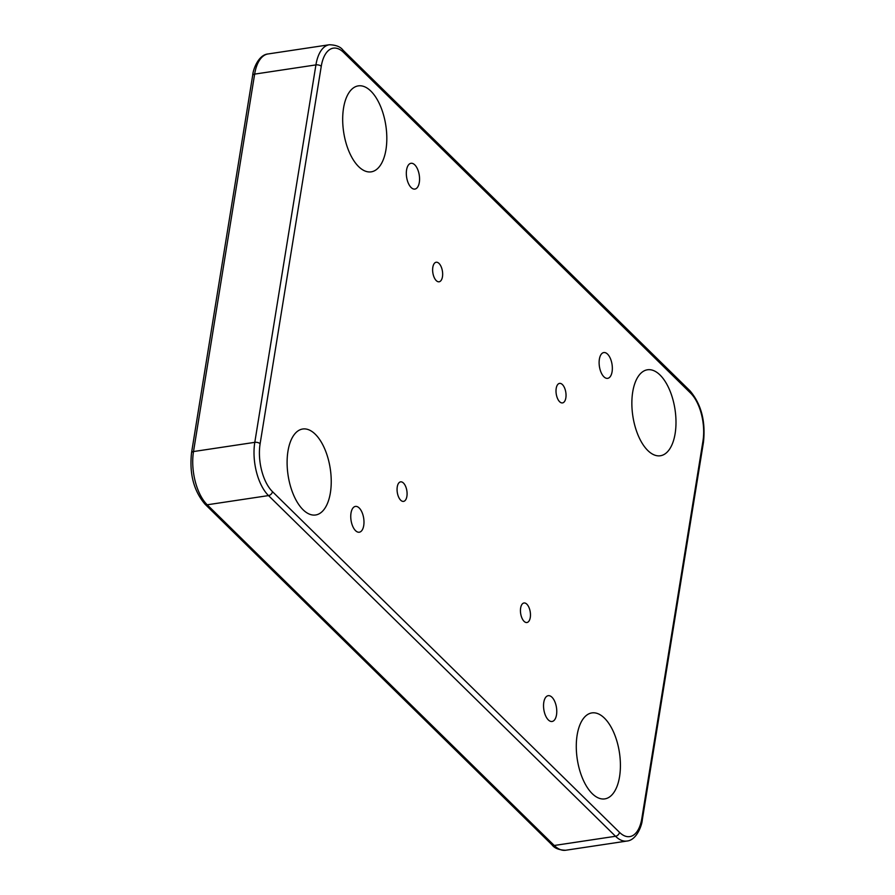 <?xml version="1.0" encoding="UTF-8"?>
<svg xmlns="http://www.w3.org/2000/svg" width="895" height="895" viewBox="0 0 895 895"><rect width="100%" height="100%" fill="white"/><g stroke="black" fill="none" stroke-linecap="round" stroke-linejoin="round"><path stroke-width="1.34" d="M419.308 182.435A13.045 6.399 81.5 0 0 417.585 169.2A13.045 6.399 81.5 0 0 411.006 163.293A13.045 6.399 81.5 0 0 406.576 169.938A13.045 6.399 81.5 0 0 408.299 183.162A13.045 6.399 81.5 0 0 414.877 189.08A13.045 6.399 81.5 0 0 419.308 182.435M363.728 525.555A13.045 6.399 81.5 0 0 362.016 512.332A13.045 6.399 81.5 0 0 355.427 506.413A13.045 6.399 81.5 0 0 351.008 513.07A13.045 6.399 81.5 0 0 352.719 526.294A13.045 6.399 81.5 0 0 359.309 532.212A13.045 6.399 81.5 0 0 363.728 525.555M556.511 714.825A13.045 6.399 81.5 0 0 554.799 701.602A13.045 6.399 81.5 0 0 548.21 695.683A13.045 6.399 81.5 0 0 543.791 702.34A13.045 6.399 81.5 0 0 545.514 715.564A13.045 6.399 81.5 0 0 552.092 721.482A13.045 6.399 81.5 0 0 556.511 714.825M612.09 371.705A13.045 6.399 81.5 0 0 610.368 358.47A13.045 6.399 81.5 0 0 603.789 352.563A13.045 6.399 81.5 0 0 599.37 359.208A13.045 6.399 81.5 0 0 601.082 372.432A13.045 6.399 81.5 0 0 607.66 378.35A13.045 6.399 81.5 0 0 612.09 371.705M406.889 496.356A9.879 4.855 81.5 0 0 405.592 486.332A9.879 4.855 81.5 0 0 400.602 481.846A9.879 4.855 81.5 0 0 397.257 486.891A9.879 4.855 81.5 0 0 398.555 496.904A9.879 4.855 81.5 0 0 403.544 501.39A9.879 4.855 81.5 0 0 406.889 496.356M442.466 276.745A9.879 4.855 81.5 0 0 441.157 266.732A9.879 4.855 81.5 0 0 436.167 262.246A9.879 4.855 81.5 0 0 432.822 267.281A9.879 4.855 81.5 0 0 434.12 277.305A9.879 4.855 81.5 0 0 439.109 281.791A9.879 4.855 81.5 0 0 442.466 276.745M565.841 397.883A9.879 4.855 81.5 0 0 564.544 387.859A9.879 4.855 81.5 0 0 559.554 383.384A9.879 4.855 81.5 0 0 556.198 388.419A9.879 4.855 81.5 0 0 557.507 398.443A9.879 4.855 81.5 0 0 562.485 402.918A9.879 4.855 81.5 0 0 565.841 397.883M530.276 617.483A9.879 4.855 81.5 0 0 528.967 607.459A9.879 4.855 81.5 0 0 523.989 602.984A9.879 4.855 81.5 0 0 520.633 608.018A9.879 4.855 81.5 0 0 521.942 618.042A9.879 4.855 81.5 0 0 526.92 622.517A9.879 4.855 81.5 0 0 530.276 617.483M619.553 776.726A43.475 21.346 81.5 0 0 613.825 732.636A43.475 21.346 81.5 0 0 591.886 712.912A43.475 21.346 81.5 0 0 577.141 735.086A43.475 21.346 81.5 0 0 582.869 779.165A43.475 21.346 81.5 0 0 604.807 798.888A43.475 21.346 81.5 0 0 619.553 776.726M330.378 492.821A43.475 21.346 81.5 0 0 324.65 448.731A43.475 21.346 81.5 0 0 302.711 429.007A43.475 21.346 81.5 0 0 287.966 451.181A43.475 21.346 81.5 0 0 293.694 495.259A43.475 21.346 81.5 0 0 315.633 514.983A43.475 21.346 81.5 0 0 330.378 492.821M385.958 149.689A43.475 21.346 81.5 0 0 380.23 105.599A43.475 21.346 81.5 0 0 358.291 85.875A43.475 21.346 81.5 0 0 343.546 108.049A43.475 21.346 81.5 0 0 349.274 152.139A43.475 21.346 81.5 0 0 371.201 171.851A43.475 21.346 81.5 0 0 385.958 149.689M675.132 433.594A43.475 21.346 81.5 0 0 669.404 389.504A43.475 21.346 81.5 0 0 647.465 369.78A43.475 21.346 81.5 0 0 632.72 391.954A43.475 21.346 81.5 0 0 638.448 436.044A43.475 21.346 81.5 0 0 660.387 455.756A43.475 21.346 81.5 0 0 675.132 433.594M321.26 66.286L260.121 443.73A35.565 17.464 81.5 0 0 272.472 491.646L619.485 832.328A35.565 17.464 81.5 0 0 641.838 818.477L702.967 441.045A35.565 17.464 81.5 0 0 690.627 393.129L343.613 52.436A35.565 17.464 81.5 0 0 321.26 66.286A3.949 1.879 -170.8 0 0 315.924 64.899L254.639 74.117L193.51 451.55L254.795 442.343L315.924 64.899A39.514 19.399 -98.5 0 1 329.326 44.75L268.041 53.957A39.514 19.399 81.5 0 0 254.639 74.117A3.949 1.879 9.2 0 0 252.67 75.37C253.084 69.183 258.543 54.752 268.041 53.957M272.472 491.646A3.949 2.886 134.5 0 1 268.511 495.584L207.226 504.791L554.24 845.484L615.525 836.277L268.511 495.584A39.514 19.399 -98.5 0 1 254.795 442.343A3.949 1.879 -170.8 0 1 260.121 443.73M193.51 451.55A39.514 19.399 81.5 0 0 207.226 504.791A3.949 2.886 -45.5 0 1 205.011 504.187C193.779 490.907 189.281 473.791 191.53 452.814A3.949 1.879 9.2 0 1 193.51 451.55M205.011 504.187L552.025 844.869A3.949 2.886 134.5 0 0 554.24 845.484A39.514 19.399 81.5 0 0 565.674 850.25L626.959 841.043A39.514 19.399 -98.5 0 1 615.525 836.277A3.949 2.886 134.5 0 0 619.485 832.328M690.627 393.129A3.949 2.886 134.5 0 0 689.989 390.813L342.975 50.131A3.949 2.886 134.5 0 1 343.613 52.436M689.989 390.813C701.221 404.092 705.719 421.209 703.47 442.186A3.949 1.879 -170.8 0 0 702.967 441.045M626.959 841.043C636.446 840.271 641.939 825.761 642.33 819.63A3.949 1.879 -170.8 0 0 641.838 818.477M552.025 844.869C554.508 848.259 559.062 850.049 565.674 850.25M191.53 452.814L252.67 75.37M342.975 50.131C340.492 46.741 335.938 44.951 329.326 44.75M642.33 819.63L703.47 442.186"/></g></svg>
